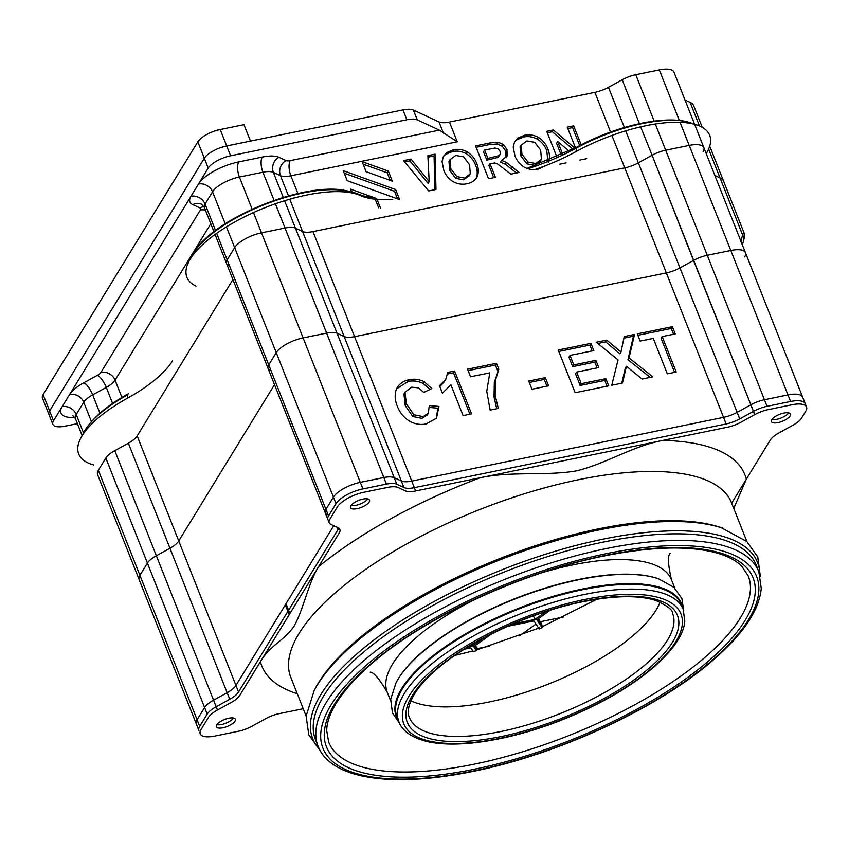 <?xml version="1.0" encoding="UTF-8"?>
<svg xmlns="http://www.w3.org/2000/svg" width="849" height="849" viewBox="0 0 849 849"><rect width="100%" height="100%" fill="white"/><g stroke="black" fill="none" stroke-linecap="round" stroke-linejoin="round"><path stroke-width="1.27" d="M289.18 614.718L285.275 604.87L235.948 685.451L285.275 604.87A238.919 87.182 -21.6 0 1 285.996 603.703L333.742 525.722L285.996 603.703L289.891 613.551A238.919 87.182 -21.6 0 0 289.18 614.718L239.843 695.299A18.965 6.919 -21.6 0 1 231.045 702.558L217.461 710.029A18.965 6.919 158.4 0 0 208.504 717.384L201.001 729.62A22.753 8.299 158.4 0 0 200.215 733.833A22.753 8.299 158.4 0 0 214.882 736.062L238.399 731.254A18.965 6.919 158.4 0 0 252.142 726.128L265.726 718.657A18.965 6.919 -21.6 0 1 279.321 713.616L303.22 708.735L279.321 713.616A18.965 6.919 -21.6 0 0 265.726 718.657L252.142 726.128A18.965 6.919 158.4 0 1 238.399 731.254L214.882 736.062A22.753 8.299 158.4 0 1 200.215 733.833A22.753 8.299 158.4 0 1 201.001 729.62L208.504 717.384A18.965 6.919 158.4 0 1 217.461 710.029L213.555 700.181A18.965 6.919 158.4 0 0 204.598 707.535L197.106 719.772A22.753 8.299 158.4 0 0 196.321 723.985A22.753 8.299 -21.6 0 1 197.106 719.772A22.753 8.299 158.4 0 0 196.321 723.985L198.921 730.554A22.753 8.299 158.4 0 1 199.706 726.341L207.198 714.094A18.965 6.919 158.4 0 1 216.155 706.75L213.555 700.181A18.965 6.919 158.4 0 0 204.598 707.535L197.106 719.772A22.753 8.299 158.4 0 0 196.321 723.985L139.119 579.538A22.753 8.299 -21.6 0 1 139.915 575.325L147.408 563.078A18.965 6.919 -21.6 0 1 156.365 555.734L213.555 700.181A18.965 6.919 158.4 0 0 204.598 707.535L197.106 719.772L204.598 707.535A18.965 6.919 -21.6 0 1 213.555 700.181L227.15 692.71A18.965 6.919 158.4 0 0 235.948 685.451A18.965 6.919 -21.6 0 1 227.15 692.71L213.555 700.181L217.461 710.029L231.045 702.558A18.965 6.919 -21.6 0 0 239.843 695.299L260.441 661.658A259.773 94.791 158.4 0 0 297.288 693.739M539.147 628.96L533.989 620.927L507.638 626.307L533.989 620.927L539.147 628.96A185.634 67.729 158.4 0 0 542.033 627.729L542.511 626.573L538.542 618.507M473.201 651.576L470.813 647.861L464.435 649.167L470.813 647.861L473.201 651.576A185.634 67.729 158.4 0 0 476.342 650.737L476.82 649.867L539.561 627.836M398.945 721.894L397.077 717.161A152.862 55.779 -21.6 0 1 518.665 609.03A152.862 55.779 -21.6 0 1 681.322 604.615L683.201 609.349L684.793 621.118C683.912 634.161 673.692 649.4 654.144 666.836C630.743 686.82 600.668 704.256 563.938 719.145C511.873 740.158 456.603 749.2 425.731 741.156C407.934 736.433 401.121 728.166 398.945 721.894A152.862 55.779 -21.6 0 1 584.685 594.396A152.862 55.779 -21.6 0 1 683.201 609.349M396.196 682.405A152.862 55.779 -21.6 0 1 396.356 682.118A152.862 55.779 -21.6 0 1 514.621 598.81A152.862 55.779 -21.6 0 1 657.869 578.572A152.862 55.779 -21.6 0 1 658.177 578.678M731.668 503.128L770.245 440.111A18.965 6.919 -21.6 0 1 779.042 432.852L792.786 425.296A18.965 6.919 158.4 0 0 801.583 418.026L805.765 411.213A22.753 8.299 158.4 0 0 806.55 407A22.753 8.299 158.4 0 0 791.884 404.771L768.366 409.579A18.965 6.919 158.4 0 0 754.782 414.62L741.028 422.176A18.965 6.919 -21.6 0 1 727.444 427.217L415.649 490.955A18.965 6.919 -21.6 0 1 405.228 490.818L398.128 487.528A18.965 6.919 158.4 0 0 387.706 487.39L364.189 492.197A22.753 8.299 158.4 0 0 337.329 506.959L329.837 519.206A18.965 6.919 158.4 0 0 329.179 522.719A18.965 6.919 158.4 0 0 330.983 524.438L338.082 527.738A18.965 6.919 -21.6 0 1 339.887 529.458A18.965 6.919 -21.6 0 1 339.229 532.97L289.891 613.551M640.655 126.851L652.096 155.261L638.352 162.828A18.965 6.919 -21.6 0 1 624.758 167.869L312.963 231.597A18.965 6.919 -21.6 0 1 302.541 231.469L295.441 228.169A18.965 6.919 158.4 0 0 285.031 228.031L261.503 232.838A22.753 8.299 158.4 0 0 234.642 247.611L227.15 259.858A18.965 6.919 158.4 0 0 226.492 263.36A18.965 6.919 -21.6 0 1 227.15 259.858L234.642 247.611A22.753 8.299 -21.6 0 1 261.503 232.838L285.031 228.031A18.965 6.919 -21.6 0 1 295.441 228.169L302.541 231.469A18.965 6.919 158.4 0 0 312.963 231.597L624.758 167.869A18.965 6.919 158.4 0 0 638.352 162.828L652.096 155.261L693.527 260.41A18.965 6.919 -21.6 0 1 693.686 260.325A18.965 6.919 -21.6 0 1 707.27 255.284A18.965 6.919 158.4 0 0 693.686 260.325L679.943 267.881A18.965 6.919 -21.6 0 1 666.359 272.922L354.553 336.66L666.359 272.922L723.55 417.368L411.744 481.107A18.965 6.919 -21.6 0 1 401.333 480.969A18.965 6.919 158.4 0 0 411.744 481.107L723.55 417.368A18.965 6.919 158.4 0 0 737.134 412.327A18.965 6.919 -21.6 0 1 723.55 417.368L411.744 481.107L415.649 490.955A18.965 6.919 -21.6 0 1 405.228 490.818L398.128 487.528A18.965 6.919 158.4 0 0 387.706 487.39L364.189 492.197A22.753 8.299 158.4 0 0 337.329 506.959L329.837 519.206A18.965 6.919 158.4 0 0 329.179 522.719A18.965 6.919 158.4 0 0 330.983 524.438L338.082 527.738A18.965 6.919 -21.6 0 1 339.887 529.458A18.965 6.919 -21.6 0 1 339.229 532.97L318.63 566.601C308.675 582.127 303.507 609.179 294.221 625.957C284.16 640.793 270.046 645.229 260.441 661.658M744.669 256.907A22.753 8.299 158.4 0 0 745.454 252.694A22.753 8.299 158.4 0 0 730.798 250.476L707.27 255.284L730.798 250.476A22.753 8.299 -21.6 0 1 745.454 252.694L802.655 397.152A22.753 8.299 158.4 0 0 787.989 394.923A22.753 8.299 -21.6 0 1 802.655 397.152A22.753 8.299 158.4 0 0 787.989 394.923L764.471 399.73A18.965 6.919 158.4 0 0 750.877 404.771L754.623 414.705A18.965 6.919 -21.6 0 1 754.782 414.62L741.028 422.176A18.965 6.919 -21.6 0 1 727.444 427.217L662.836 440.429C631.964 446.245 606.207 463.734 576.227 470.908C545.482 476.151 510.769 471.025 480.258 477.743L415.649 490.955L411.744 481.107L414.344 487.676A18.965 6.919 -21.6 0 1 403.933 487.538L396.823 484.238A18.965 6.919 158.4 0 0 386.412 484.11L362.894 488.918A22.753 8.299 158.4 0 0 336.034 503.68L328.531 515.927A18.965 6.919 158.4 0 0 327.873 519.439L325.284 512.87A18.965 6.919 158.4 0 0 327.077 514.59M228.774 718.233A10.241 3.736 -21.6 0 1 235.364 719.23A10.241 3.736 -21.6 0 1 227.224 726.479A10.241 3.736 -21.6 0 1 216.325 726.765A10.241 3.736 -21.6 0 1 228.774 718.233A10.241 3.736 -21.6 0 1 235.364 719.23A10.241 3.736 -21.6 0 1 227.224 726.479A10.241 3.736 -21.6 0 1 216.325 726.765A10.241 3.736 -21.6 0 1 228.774 718.233M783.839 413.06A10.241 3.736 -21.6 0 1 790.44 414.068A10.241 3.736 -21.6 0 1 782.29 421.306A10.241 3.736 -21.6 0 1 771.401 421.603A10.241 3.736 -21.6 0 1 783.839 413.06A10.241 3.736 -21.6 0 1 790.44 414.068A10.241 3.736 -21.6 0 1 782.29 421.306A10.241 3.736 -21.6 0 1 771.401 421.603A10.241 3.736 -21.6 0 1 783.839 413.06M362.937 499.106A10.241 3.736 -21.6 0 1 369.527 500.103A10.241 3.736 -21.6 0 1 361.387 507.352A10.241 3.736 -21.6 0 1 350.488 507.638A10.241 3.736 -21.6 0 1 362.937 499.106A10.241 3.736 -21.6 0 1 369.527 500.103A10.241 3.736 -21.6 0 1 361.387 507.352A10.241 3.736 -21.6 0 1 350.488 507.638A10.241 3.736 -21.6 0 1 362.937 499.106M476.342 650.737L473.7 646.63L491.433 634.001L473.7 646.63L476.342 650.737M542.033 627.729L536.876 619.696L550.11 610.261L536.876 619.696L542.033 627.729M533.469 615.875L534.881 619.452L545.918 611.588L534.881 619.452L513.167 623.898L534.881 619.452L533.469 615.875L531.495 616.597M482.794 638.501L471.704 646.397L467.534 647.256L471.704 646.397L471.174 645.06L471.704 646.397L482.794 638.501M733.769 508.455L746.324 479.176L770.245 440.111A18.965 6.919 -21.6 0 1 779.042 432.852L792.786 425.296A18.965 6.919 158.4 0 0 801.583 418.026L805.765 411.213A22.753 8.299 158.4 0 0 806.55 407L802.655 397.152A22.753 8.299 158.4 0 0 787.989 394.923L764.471 399.73A18.965 6.919 158.4 0 0 750.877 404.771L737.134 412.327L750.877 404.771L754.623 414.705A18.965 6.919 -21.6 0 1 754.782 414.62L750.728 404.856A18.965 6.919 -21.6 0 1 750.877 404.771L737.134 412.327L739.734 418.897A18.965 6.919 -21.6 0 1 726.15 423.938L414.344 487.676M289.774 199.207L344.142 336.522A18.965 6.919 -21.6 0 0 354.553 336.66A18.965 6.919 -21.6 0 1 344.142 336.522L337.032 333.222A18.965 6.919 158.4 0 0 326.621 333.095A18.965 6.919 -21.6 0 1 337.032 333.222L344.142 336.522L401.333 480.969L394.223 477.679A18.965 6.919 158.4 0 0 383.812 477.541L360.294 482.349A22.753 8.299 158.4 0 0 333.434 497.111L325.942 509.358A18.965 6.919 158.4 0 0 325.284 512.87A18.965 6.919 -21.6 0 1 325.942 509.358A18.965 6.919 158.4 0 0 325.284 512.87L329.179 522.719L325.284 512.87A18.965 6.919 158.4 0 1 325.942 509.358L333.434 497.111L325.942 509.358L328.531 515.927M489.332 646.185L477.403 648.615L489.332 646.185L477.403 648.615L475.366 645.452L477.785 649.591L475.366 645.452M536.027 624.089L519.567 635.827M563.513 616.99L540.58 621.68L542.511 626.573L540.58 621.68L563.513 616.99L540.58 621.68M596.157 599.32L593.759 601.028M250.466 141.083L243.971 124.665L220.209 129.526A18.965 6.919 -21.6 0 0 197.828 141.825L43.108 394.53A18.965 6.919 -21.6 0 0 42.45 398.043L48.945 414.461A18.965 6.919 -21.6 0 1 49.603 410.948L204.333 158.243A18.965 6.919 -21.6 0 1 226.715 145.943L250.466 141.083M454.608 371.024L471.566 413.877L463.108 415.607L450.904 384.767L442.435 393.204L439.495 385.786L445.757 379.344L447.741 372.424L454.608 371.024L453.525 372.785L469.922 414.206M447.614 373.995L453.525 372.785M445.12 380.352L445.757 379.344M439.803 386.55L444.038 382.124M662.188 336.575L676.229 372.042L667.314 373.857L653.274 338.401L640.178 341.075L637.323 333.859L672.387 326.685L675.252 333.912L662.188 336.575L661.106 338.348L674.573 372.371M672.387 326.685L671.304 328.457L673.597 334.251M637.886 335.291L671.304 328.457M605.857 378.654L608.712 385.839L575.144 392.705L558.249 350.021L590.968 343.336L593.822 350.552L570.019 355.423L573.765 364.879L595.913 360.358L598.768 367.543L576.609 372.074L581.215 383.684L605.857 378.654L604.785 380.416L607.056 386.178M581.215 383.684L580.132 385.457L604.785 380.416M576.609 372.074L575.526 373.836L580.132 385.457M595.913 360.358L594.831 362.12L597.112 367.882M573.765 364.879L572.682 366.651L594.831 362.12M570.019 355.423L568.936 357.185L572.682 366.651M590.968 343.336L589.885 345.097L592.178 350.892M558.812 351.454L589.885 345.097M626.435 366.259L622.466 383.026L611.779 385.213L618.04 359.859L596.295 342.243L606.706 340.12L620.99 352.017L624.227 336.533L634.553 334.421L629.035 357.96L652.807 376.829L642.056 379.025L626.435 366.259L625.352 368.031L621.765 383.175M629.035 357.96L627.952 359.721L650.175 377.359M634.553 334.421L633.471 336.193L627.952 359.721M623.888 338.146L633.471 336.193M620.99 352.017L619.908 353.789L605.634 341.882L606.706 340.12M597.823 343.484L605.634 341.882M545.334 377.646L548.581 385.828L531.962 389.224L528.725 381.042L545.334 377.646L544.251 379.418L546.926 386.168M529.288 382.474L544.251 379.418M498.83 369.219L495.413 380.49L495.126 395.209L498.299 408.411L490.149 410.078L486.764 391.262L489.788 372.86L470.558 376.786L467.544 369.188L496.474 363.276L498.83 369.219L494.33 382.252L494.044 396.982L496.718 408.73M495.126 395.209L494.044 396.982M495.413 380.49L494.33 382.252M496.474 363.276L495.392 365.049L497.747 370.981M468.117 370.62L495.392 365.049M428.342 413.176L427.27 414.938L422.017 418.377L423.099 416.604L428.342 413.176L429.297 405.557L438.986 406.438L437.904 408.199L436.216 418.451M438.986 406.438L436.482 418.186L426.102 423.948C420.457 425.084 414.874 424.139 409.367 421.115C403.625 417.326 399.646 412.412 397.417 406.374C394.753 400.197 394.467 394.297 396.557 388.672C399.115 383.875 403.328 380.883 409.176 379.705C414.153 378.633 419.151 379.28 424.16 381.647L431.791 388.587L423.778 392.429L418.419 387.855L411.638 387.165L405.015 392.206L406.342 403.859L413.919 414.768L412.837 416.541L422.017 418.377M413.919 414.768L423.099 416.604M406.342 403.859L405.26 405.62L412.837 416.541M405.015 392.206L403.933 393.968L405.26 405.62M405.493 391.4L403.933 393.968M424.16 381.647L423.078 383.419L429.997 389.447M409.176 379.705L408.093 381.477C413.07 380.394 418.069 381.042 423.078 383.419M396.483 388.916L408.093 381.477M429.498 407.435L437.904 408.199M97.529 474.485L139.119 579.538A22.753 8.299 158.4 0 1 139.915 575.325L147.408 563.078A18.965 6.919 158.4 0 1 156.365 555.734L114.774 450.67A18.965 6.919 158.4 0 0 105.817 458.025L98.325 470.272A22.753 8.299 158.4 0 0 97.529 474.485A22.753 8.299 -21.6 0 1 98.325 470.272L105.817 458.025A18.965 6.919 -21.6 0 1 114.774 450.67L128.358 443.21L169.959 548.263A18.965 6.919 -21.6 0 0 178.746 540.993L274.503 384.608L178.746 540.993A18.965 6.919 -21.6 0 1 169.959 548.263L156.365 555.734L169.959 548.263L227.15 692.71L213.555 700.181L227.15 692.71A18.965 6.919 158.4 0 0 235.948 685.451L238.537 692.009A18.965 6.919 -21.6 0 1 229.75 699.279L216.155 706.75M333.742 525.722L285.996 603.703L333.742 525.722M285.275 604.87L235.948 685.451L285.275 604.87M611.917 135.437L666.359 272.922A18.965 6.919 -21.6 0 0 679.943 267.881L693.686 260.325L750.877 404.771L737.134 412.327A18.965 6.919 158.4 0 1 723.55 417.368L411.744 481.107A18.965 6.919 158.4 0 1 401.333 480.969L394.223 477.679A18.965 6.919 158.4 0 0 383.812 477.541L360.294 482.349A22.753 8.299 158.4 0 0 333.434 497.111L325.942 509.358L268.74 364.911A18.965 6.919 158.4 0 0 268.082 368.424A18.965 6.919 -21.6 0 1 268.74 364.911L216.644 233.326M651.936 155.356A18.965 6.919 -21.6 0 1 652.096 155.261A18.965 6.919 -21.6 0 1 665.68 150.22A18.965 6.919 158.4 0 0 652.096 155.261L750.877 404.771A18.965 6.919 -21.6 0 1 764.471 399.73L787.989 394.923L764.471 399.73A18.965 6.919 158.4 0 0 750.877 404.771L753.477 411.341L739.734 418.897M226.428 226.863L276.243 352.664L268.74 364.911L276.243 352.664A22.753 8.299 -21.6 0 1 303.104 337.902A22.753 8.299 158.4 0 0 276.243 352.664L333.434 497.111A22.753 8.299 -21.6 0 1 360.294 482.349A22.753 8.299 158.4 0 0 333.434 497.111L336.034 503.68M253.48 212.558L303.104 337.902L326.621 333.095L303.104 337.902L360.294 482.349L383.812 477.541L360.294 482.349L362.894 488.918M693.527 260.41L754.782 414.62A18.965 6.919 158.4 0 1 768.366 409.579L791.884 404.771A22.753 8.299 158.4 0 1 806.55 407L805.255 403.71A22.753 8.299 158.4 0 0 790.589 401.492L767.061 406.3A18.965 6.919 158.4 0 0 753.477 411.341L753.318 411.425A18.965 6.919 -21.6 0 1 753.477 411.341L750.877 404.771M767.061 406.3L665.68 150.22L689.197 145.412A22.753 8.299 -21.6 0 1 703.863 147.641A22.753 8.299 158.4 0 0 689.197 145.412L665.68 150.22L655.301 124.007M714.89 175.499L720.016 177.876A37.918 13.839 -21.6 0 1 723.624 181.315A37.918 13.839 158.4 0 0 720.016 177.876L714.89 175.499M128.358 443.21A18.965 6.919 158.4 0 0 137.156 435.94L232.902 279.554L137.156 435.94A18.965 6.919 -21.6 0 1 128.358 443.21L114.774 450.67M743.597 240.426A7.588 6.888 -165 0 0 743.607 240.384A7.588 6.888 -165 0 0 742.61 234.929L740.922 241.233M743.586 240.426C744.647 237.073 744.732 234.388 743.83 232.35L742.61 234.929L708.628 149.095M215.052 234.473L268.082 368.424A18.965 6.919 158.4 0 0 269.886 370.143M367.755 498.915A10.241 3.736 -21.6 0 1 360.082 504.062A10.241 3.736 -21.6 0 1 350.977 505.558M788.657 412.869A10.241 3.736 -21.6 0 1 780.995 418.026A10.241 3.736 -21.6 0 1 771.879 419.512M233.592 718.042A10.241 3.736 -21.6 0 1 225.919 723.189A10.241 3.736 -21.6 0 1 216.813 724.685M534.541 615.483L533.586 616.172M542.235 626.785L537.428 619.292M476.65 649.963L474.251 646.238M338.655 528.046A18.965 6.919 -21.6 0 1 337.934 529.68L288.596 610.261M287.875 611.429L238.537 692.009M284.585 200.746L394.223 477.679A18.965 6.919 158.4 0 0 383.812 477.541A18.965 6.919 -21.6 0 1 394.223 477.679L396.823 484.238M450.044 159.676L450.808 168.675L456.815 176.592L464.711 178.078L470.304 173.865L469.55 164.738L463.639 156.853L455.754 155.463L450.044 159.676L448.962 161.448L449.726 170.437L455.733 178.354L463.628 179.839L469.221 175.626M464.711 178.078L463.628 179.839M468.924 176.114L470.304 173.865M456.815 176.592L455.733 178.354M450.808 168.675L449.726 170.437M446.648 152.597L453.451 149.806C458.067 148.808 462.652 149.488 467.226 151.854C471.789 154.815 474.941 158.678 476.692 163.454C478.687 168.144 478.836 172.602 477.159 176.815C475.016 180.54 471.619 182.843 466.982 183.734C462.365 184.753 457.76 184.084 453.175 181.739C448.675 178.842 445.566 175.032 443.825 170.341L442.053 161.597L443.411 156.46L446.648 152.597L445.566 154.369L452.368 151.578C456.985 150.57 461.569 151.26 466.143 153.627C470.707 156.577 473.859 160.44 475.61 165.215C477.605 169.906 477.764 174.363 476.077 178.587M476.692 163.454L475.61 165.215M467.226 151.854L466.143 153.627M453.451 149.806L452.368 151.578M443.38 156.534L445.566 154.369M484.599 150.05L487.899 158.381L498.968 155.675L500.337 153.902L500.061 151.292L498.076 148.819L494.999 148.044L484.599 150.05L483.516 151.812L486.817 160.143L497.885 157.447L499.254 155.664M498.968 155.675L497.885 157.447M498.883 156.503L500.337 153.902M492.972 157.341L491.889 159.103M487.899 158.381L486.817 160.143M498.225 142.229L503.425 144.553L506.959 149.424L507.129 155.993L501.61 160.387L506.365 162.403L519.068 172.485L510.865 174.162L497.567 163.953L494.967 163.008L489.979 163.613L495.402 177.324L488.546 178.725L475.546 145.89L489.969 142.95L498.225 142.229L497.143 143.99L502.343 146.315L505.877 151.186L506.046 157.765M489.979 163.613L488.897 165.385L493.757 177.664M506.365 162.403L505.282 164.165L516.489 173.016M501.61 160.387L500.528 162.159L505.282 164.165M506.959 149.424L505.877 151.186M503.425 144.553L502.343 146.315M476.119 147.323L488.897 144.712L497.143 143.99M351.857 192.458L350.541 189.125L376.744 198.57M351.539 191.641L365.303 196.607M377.041 199.345L380.702 208.567M375.661 200.332L378.622 207.814M395.634 189.56L399.614 199.611L347.188 180.657L343.24 170.681L395.634 189.56L394.552 191.333L397.534 198.857M344.227 173.196L394.552 191.333M392.291 181.113L366.089 171.668L362.12 161.639L388.322 171.084L392.291 181.113M388.322 171.084L387.24 172.856L390.211 180.37M363.117 164.154L387.24 172.856M521.18 145.137L521.933 154.136L527.951 162.053L535.846 163.539L541.429 159.315L540.675 150.199L534.774 142.303L526.889 140.923L521.18 145.137L520.097 146.898L520.851 155.898L526.868 163.815L534.764 165.3L540.346 161.087M535.846 163.539L534.764 165.3M540.06 161.575L541.429 159.315M527.951 162.053L526.868 163.815M521.933 154.136L520.851 155.898M545.61 165.661L538.107 169.195C533.49 170.214 528.885 169.545 524.311 167.2C519.811 164.292 516.691 160.493 514.961 155.802L513.178 147.057L514.547 141.921L517.773 138.058L516.691 139.83L523.493 137.029C528.11 136.031 532.705 136.721 537.268 139.087C541.832 142.038 544.994 145.901 546.745 150.676L547.955 161.469M517.773 138.058L524.576 135.267C529.192 134.269 533.788 134.949 538.351 137.315C542.914 140.265 546.077 144.139 547.828 148.915L546.745 150.676M547.828 148.915C549.812 153.605 549.972 158.052 548.284 162.276M538.351 137.315L537.268 139.087M524.576 135.267L523.493 137.029M514.515 141.995L516.691 139.83M569.18 151.175L557.613 141.465L562.707 154.338M557.613 141.465L556.53 143.226L561.21 155.038M586.648 158.667L579.771 160.079M575.505 147.896L567.281 127.138L573.648 125.843L581.183 144.85M573.648 125.843L572.566 127.605L579.708 145.625M567.854 128.57L572.566 127.605M557.114 157.585L546.724 131.34L553.389 129.982L574.932 148.193M553.389 129.982L552.306 131.744L572.979 149.222M547.287 132.773L552.306 131.744M566.092 162.87L559.724 164.175M435.144 154.157L435.983 189.465L428.671 190.961L403.54 160.61L410.969 159.092L429.18 181.633L427.875 155.643L435.144 154.157L434.062 155.919L434.868 189.698M427.949 157.171L434.062 155.919M429.18 181.633L428.098 183.405L409.887 160.864L410.969 159.092M404.633 161.936L409.887 160.864M77.397 423.64L65.065 426.166A18.965 6.919 -21.6 0 1 52.85 424.309L48.945 414.461A18.965 6.919 -21.6 0 1 49.603 410.948L204.333 158.243A18.965 6.919 -21.6 0 1 226.715 145.943L402.978 109.903A18.965 6.919 -21.6 0 1 413.389 110.041L439.039 121.948A18.965 6.919 158.4 0 0 449.461 122.076L594.862 92.361A18.965 6.919 158.4 0 0 608.457 87.32L622.2 79.753A18.965 6.919 -21.6 0 1 635.784 74.712L659.302 69.905A22.753 8.299 -21.6 0 1 673.968 72.133L694.588 124.209M639.393 123.678L622.2 79.753M684.994 99.991L690.12 102.368A37.918 13.839 -21.6 0 1 693.729 105.807L702.261 127.35M72.855 415.628L75.434 418.674A22.753 8.299 -21.6 0 1 76.219 414.461L83.722 402.214A18.965 6.919 -21.6 0 1 92.679 394.87L106.263 387.399A11.377 3.47 61.2 0 0 97.455 375.269L83.913 382.719C87.118 384.693 90.036 388.736 92.679 394.87L99.938 413.198M215.529 230.504L205.055 204.047A11.377 9.53 31.5 0 0 190.972 196.278A30.341 11.069 158.4 0 0 192.808 204.651A11.377 10.008 -65.1 0 1 201.489 204.174L204.397 207.559A18.965 6.919 -21.6 0 1 205.055 204.047L212.547 191.8A22.753 8.299 -21.6 0 1 239.407 177.038L262.925 172.23A18.965 6.919 -21.6 0 1 273.346 172.358L280.446 175.658A18.965 6.919 158.4 0 0 290.867 175.785L457.261 141.772L439.389 130.141L417.294 119.889A18.965 6.919 -21.6 0 0 406.873 119.751L230.61 155.792A18.965 6.919 -21.6 0 0 208.228 168.091L53.508 420.796L43.108 394.53M226.492 263.36A18.965 6.919 158.4 0 0 228.296 265.09M52.85 424.309A18.965 6.919 -21.6 0 1 53.508 420.796M703.078 151.854A22.753 8.299 158.4 0 0 703.863 147.641L745.454 252.694M652.096 155.261L693.686 260.325M758.857 571.801L756.257 565.232A237.02 86.481 158.4 0 0 554.238 554.567A237.02 86.481 158.4 0 0 323.724 695.862A237.02 86.481 158.4 0 0 315.499 739.744L318.099 746.313C331.152 779.69 393.342 787.766 472.702 771.454C560.096 754.135 663.037 705.816 717.065 656.617C744.509 632.07 759.239 609.349 761.266 588.442L758.857 571.801A237.02 86.481 158.4 0 0 506.641 578.647A237.02 86.481 158.4 0 0 318.099 746.313M723.497 528.449A239.248 87.298 -21.6 0 0 599.702 529.797A239.248 87.298 -21.6 0 0 317.303 685.058A239.248 87.298 -21.6 0 0 314.194 690.502L315.457 688.125A237.02 86.481 -21.6 0 1 318.534 682.723A237.02 86.481 -21.6 0 1 504.285 556.817A237.02 86.481 -21.6 0 1 720.95 527.569L746.865 541.545L757.796 557.071L760.364 576.567M726.15 423.938L723.55 417.368A18.965 6.919 158.4 0 0 737.134 412.327L625.692 130.852M403.933 487.538L401.333 480.969A18.965 6.919 158.4 0 0 411.744 481.107L312.963 231.597M229.75 699.279L227.15 692.71A18.965 6.919 158.4 0 0 235.948 685.451L137.156 435.94M477.403 648.615L477.785 649.591M527.006 168.346L576.949 147.1A7.588 2.271 61.3 0 0 576.471 148.023L576.025 151.578A98.601 35.976 -21.6 0 1 697.167 125.09A98.601 35.976 -21.6 0 1 706.23 153.627M576.025 151.578A98.601 35.976 -21.6 0 1 534.859 169.577M93.772 464.987A98.601 35.976 -21.6 0 1 80.846 437.988A98.601 35.976 -21.6 0 1 127.35 398.255L127.849 394.668A7.588 2.356 61.1 0 1 128.358 393.734C106.401 405.875 91.575 418.716 83.881 432.237A93.241 34.024 -21.6 0 1 127.849 394.668M172.57 360.761A98.601 35.976 -21.6 0 1 127.35 398.255M196.013 286.102A98.601 35.976 -21.6 0 1 189.04 261.269A98.601 35.976 -21.6 0 1 265.334 207.538A98.601 35.976 -21.6 0 1 357.726 194.485A98.601 35.976 -21.6 0 1 360.602 195.62A103.96 37.94 158.4 0 0 373.804 197.509M392.758 199.292A98.601 35.976 -21.6 0 1 363.478 196.756A98.601 35.976 -21.6 0 1 360.602 195.62M660.087 602.111A141.486 51.619 -21.6 0 1 489.013 702.006A141.486 51.619 -21.6 0 1 410.842 700.786M500.708 731.551A141.486 51.619 -21.6 0 1 409.526 717.713C407.446 714.593 404.909 699.343 430.358 675.04C461.845 644.317 527.876 612.532 583.284 601.644C614.538 595.478 638.671 595.075 655.683 600.434C667.325 605.677 672.97 610.049 672.62 613.54A141.486 51.619 -21.6 0 1 500.708 731.551M583.825 601.209A145.275 53.009 -21.6 0 1 634.267 679.741A145.275 53.009 -21.6 0 1 409.048 725.778A145.275 53.009 -21.6 0 1 583.825 601.209M584.908 599.447A149.063 54.389 -21.6 0 1 636.665 680.017A149.063 54.389 -21.6 0 1 405.567 727.253A149.063 54.389 -21.6 0 1 584.908 599.447M398.616 721.045A153.404 55.97 -21.6 0 1 441.342 649.453A153.404 55.97 -21.6 0 1 582.775 588.941A153.404 55.97 -21.6 0 1 682.861 608.5M399.635 723.454L392.471 713.043L390.689 699.311L396.048 682.692A153.404 55.97 -21.6 0 1 579.103 579.655A153.404 55.97 -21.6 0 1 658.484 578.785L673.798 587.264L681.874 598.513L683.774 610.951M544.167 572.046A152.862 55.779 -21.6 0 1 572.99 564.85A152.862 55.779 -21.6 0 1 671.506 579.803L674.828 588.198M390.572 700.743L387.25 692.349A152.862 55.779 -21.6 0 1 474.761 599.532M98.325 470.272L199.706 726.341M105.817 458.025L207.198 714.094M336.947 527.208L337.934 529.68M275.416 203.771L386.412 484.11M680.049 122.298L790.589 401.492M230.61 155.792L220.209 129.526M208.228 168.091L197.828 141.825M512.382 166.924L511.3 168.696M489.969 142.95L488.897 144.712M457.261 141.772L449.461 122.076M439.389 130.141L290.209 160.641A11.377 4.627 78.4 0 0 290.867 175.785L297.882 193.519M610.569 132.03L594.862 92.361M83.531 432.905L76.219 414.461A11.377 9.53 31.5 0 0 62.136 406.692A34.13 12.448 158.4 0 0 74.808 417.464M91.405 421.613L83.722 402.214A11.377 9.53 31.5 0 0 69.639 394.445A30.341 11.069 158.4 0 1 83.913 382.719M112.609 403.424L106.263 387.399A18.965 6.919 158.4 0 0 115.061 380.129A11.377 9.53 31.5 0 0 100.978 372.361A7.588 2.77 -21.6 0 1 97.455 375.269M121.916 397.449L115.061 380.129L210.807 223.743M205.426 210.17A11.377 9.53 31.5 0 0 200.364 210.032L100.978 372.361M203.983 206.678A11.377 10.008 -65.1 0 0 199.908 207.941A7.588 2.77 -21.6 0 1 200.364 210.032M192.808 204.651L199.908 207.941M225.208 223.775L212.547 191.8A11.377 9.53 31.5 0 0 198.464 184.031A34.13 12.448 158.4 0 1 238.76 161.883A11.377 4.627 78.4 0 0 239.407 177.038L252.132 209.172M274.078 200.375L262.925 172.23A11.377 4.627 78.4 0 1 262.277 157.076L238.76 161.883M283.258 197.403L273.346 172.358A11.377 10.008 114.9 0 1 278.939 157.288A30.341 11.069 158.4 0 0 262.277 157.076M288.458 195.896L280.446 175.658A11.377 10.008 114.9 0 1 286.039 160.588L278.939 157.288M290.209 160.641A7.588 2.77 -21.6 0 1 286.039 160.588M624.365 127.52L608.457 87.32M443.486 133.187L439.039 121.948M417.294 119.889L413.389 110.041M406.873 119.751L402.978 109.903M699.47 125.981L690.12 102.368M679.338 120.494L659.302 69.905M654.154 121.11L635.784 74.712M473.233 771.019A233.231 85.102 -21.6 0 1 392.259 644.953A233.231 85.102 -21.6 0 1 753.838 571.048A233.231 85.102 -21.6 0 1 473.233 771.019M605.241 555.426A229.442 83.722 158.4 0 0 329.2 752.15A229.442 83.722 158.4 0 0 684.899 679.444A229.442 83.722 158.4 0 0 605.241 555.426M748.277 575.993A225.643 82.332 -21.6 0 1 474.103 764.206A225.643 82.332 -21.6 0 1 328.68 742.122L326.738 730.819C326.6 717.405 336.406 696.445 364.051 670.498C414.821 622.147 517.922 572.958 604.7 555.862C653.199 546.236 691.171 545.451 718.594 553.516C728.856 556.7 736.603 560.966 741.824 566.294L748.277 575.993M319.373 749.147A239.248 87.298 -21.6 0 1 320.975 694.344A239.248 87.298 -21.6 0 1 603.374 539.083A239.248 87.298 -21.6 0 1 759.866 574.731M306.128 716.078L290.804 677.364A237.02 86.481 -21.6 0 1 578.806 479.664A237.02 86.481 -21.6 0 1 731.562 502.863L746.887 541.566M746.324 479.176A259.773 94.791 158.4 0 0 662.836 440.429M480.258 477.743A259.773 94.791 158.4 0 0 318.63 566.601M351.592 192.362C313.154 177.292 209.767 218.225 192.076 255.528A93.241 34.024 -21.6 0 1 264.219 204.705A93.241 34.024 -21.6 0 1 351.592 192.362L357.726 194.485M527.94 168.696A103.96 37.94 158.4 0 0 576.471 148.023A93.241 34.024 -21.6 0 1 691.022 122.978L697.167 125.09M596.889 599.203L542.447 626.604M472.808 650.971L454.926 655.417M396.356 682.118L396.048 682.692M657.869 578.572L658.484 578.785M387.25 692.349C379.524 679.009 373.847 672.27 370.217 672.132M670.084 553.41C667.526 555.936 668.004 564.734 671.506 579.803M268.082 368.424L325.284 512.87M742.387 244.926L743.607 240.384M709.722 146.177L743.83 232.35M204.397 207.559L213.959 231.703M75.434 418.674L82.12 435.569M703.863 147.641L694.705 124.516M314.194 690.502L306.128 716.047L308.781 734.841L320.264 750.813M360.507 195.578L373.178 197.286M576.949 147.1C615.642 125.822 666.433 114.084 691.022 122.978M83.881 432.237L80.846 437.988M192.076 255.528L189.04 261.269"/></g></svg>
